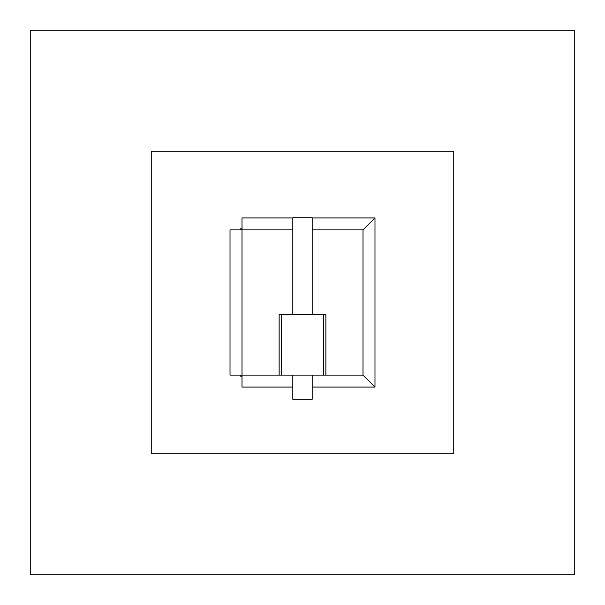 <?xml version="1.0" encoding="UTF-8"?>
<svg xmlns="http://www.w3.org/2000/svg" width="605" height="605" viewBox="0 0 605 605"><rect width="100%" height="100%" fill="white"/><g stroke="black" fill="none" stroke-linecap="round" stroke-linejoin="round"><path stroke-width="0.91" d="M292.82 217.921L242 217.921L242 229.9L292.82 229.9M292.82 387.079L242 387.079L242 229.9L230.021 229.9L230.021 375.1L279.139 375.1L279.139 314.6L325.861 314.6L325.861 375.1L279.139 375.1M312.18 387.079L374.979 387.079L374.979 217.921L312.18 217.921M374.979 387.079L363 375.1L325.861 375.1M374.979 217.921L363 229.9L363 375.1M312.18 229.9L363 229.9M242 376.31L240.79 376.31L240.79 375.1M240.79 229.9L240.79 228.69L242 228.69M151.25 151.25L151.25 453.75L453.75 453.75L453.75 151.25L151.25 151.25M574.75 574.75L574.75 30.25L30.25 30.25L30.25 574.75L574.75 574.75M312.18 375.1L312.18 399.3L292.82 399.3L292.82 375.1M292.82 314.6L292.82 217.8L312.18 217.8L312.18 314.6M323.675 375.1L323.675 314.6M281.325 375.1L281.325 314.6"/></g></svg>
